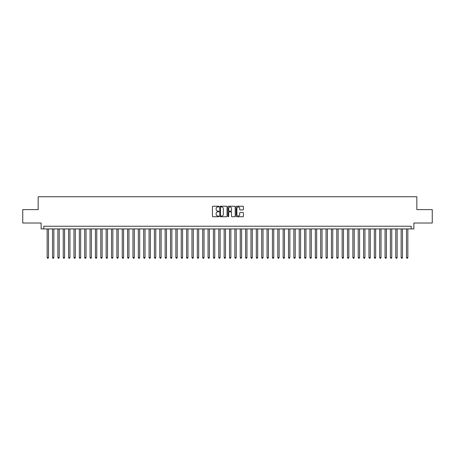 <?xml version="1.0" encoding="UTF-8"?>
<svg xmlns="http://www.w3.org/2000/svg" width="455" height="455" viewBox="0 0 455 455"><rect width="100%" height="100%" fill="white"/><g stroke="black" fill="none" stroke-linecap="round" stroke-linejoin="round"><path stroke-width="0.68" d="M218.918 206.593A0.37 0.37 0 0 0 218.548 206.223L212.957 206.223A0.529 0.529 0 0 0 212.428 206.752L212.428 216.227A0.529 0.529 0 0 0 212.957 216.756L218.548 216.756A0.37 0.37 0 0 0 218.918 216.387A0.37 0.37 0 0 0 218.548 216.017L217.826 216.017A1.683 1.683 0 0 1 216.142 214.333L216.142 213.543A1.683 1.683 0 0 1 217.826 211.859L218.548 211.859A0.37 0.37 0 0 0 218.918 211.49A0.37 0.37 0 0 0 218.548 211.12L217.826 211.12A1.683 1.683 0 0 1 216.142 209.436L216.142 208.646A1.683 1.683 0 0 1 217.826 206.962L218.548 206.962A0.37 0.37 0 0 0 218.918 206.593M242.885 209.937A0.529 0.529 0 0 0 243.414 209.408L243.414 206.752A0.529 0.529 0 0 0 242.885 206.223L236.674 206.223A0.529 0.529 0 0 0 236.145 206.752L236.145 216.227A0.529 0.529 0 0 0 236.674 216.756L242.885 216.756A0.529 0.529 0 0 0 243.414 216.227L243.414 213.02A0.529 0.529 0 0 0 242.885 212.491L240.229 212.491A0.529 0.529 0 0 0 239.7 213.02L239.7 214.612A1.41 1.41 0 0 1 238.295 216.017A1.41 1.41 0 0 1 236.884 214.612L236.884 208.373A1.41 1.41 0 0 1 238.295 206.962A1.41 1.41 0 0 1 239.7 208.373L239.7 209.408A0.529 0.529 0 0 0 240.229 209.937L242.885 209.937M411.201 228.922L413.879 228.922L413.879 223.024L432.25 223.024L432.25 209.613L416.831 209.613L416.831 196.742L38.169 196.742L38.169 209.613L22.75 209.613L22.75 223.024L41.121 223.024L41.121 228.922L411.201 228.922L411.201 226.237L43.799 226.237L43.799 228.922M227.039 206.752A0.529 0.529 0 0 0 226.51 206.223L220.3 206.223A0.529 0.529 0 0 0 219.776 206.752L219.776 216.227A0.529 0.529 0 0 0 220.3 216.756L226.51 216.756A0.529 0.529 0 0 0 227.039 216.227L227.039 206.752M228.49 206.223L234.7 206.223A0.529 0.529 0 0 1 235.224 206.752L235.224 216.227A0.529 0.529 0 0 1 234.7 216.756L232.039 216.756A0.529 0.529 0 0 1 231.515 216.227L231.515 212.383A0.529 0.529 0 0 0 230.986 211.859L229.223 211.859A0.529 0.529 0 0 0 228.7 212.383L228.7 216.387A0.37 0.37 0 0 1 228.33 216.756A0.37 0.37 0 0 1 227.961 216.387L227.961 206.752A0.529 0.529 0 0 1 228.49 206.223M220.88 206.962A0.37 0.37 0 0 0 220.51 207.332L220.51 215.647A0.37 0.37 0 0 0 220.88 216.017L221.642 216.017A1.683 1.683 0 0 0 223.325 214.333L223.325 208.646A1.683 1.683 0 0 0 221.642 206.962L220.88 206.962M231.515 208.396A1.41 1.41 0 0 0 230.105 206.991A1.41 1.41 0 0 0 228.7 208.396L228.7 210.597A0.529 0.529 0 0 0 229.223 211.12L230.986 211.12A0.529 0.529 0 0 0 231.515 210.597L231.515 208.396M47.155 228.922L47.155 257.564L48.497 257.564L48.497 228.922M48.497 257.564L48.093 258.258L47.553 258.258L47.155 257.564M52.518 228.922L52.518 257.564L53.861 257.564L53.861 228.922M53.861 257.564L53.457 258.258L52.922 258.258L52.518 257.564M57.882 228.922L57.882 257.564L59.224 257.564L59.224 228.922M59.224 257.564L58.82 258.258L58.285 258.258L57.882 257.564M63.245 228.922L63.245 257.564L64.587 257.564L64.587 228.922M64.587 257.564L64.183 258.258L63.649 258.258L63.245 257.564M68.608 228.922L68.608 257.564L69.951 257.564L69.951 228.922M69.951 257.564L69.547 258.258L69.012 258.258L68.608 257.564M73.972 228.922L73.972 257.564L75.314 257.564L75.314 228.922M75.314 257.564L74.91 258.258L74.375 258.258L73.972 257.564M79.335 228.922L79.335 257.564L80.677 257.564L80.677 228.922M80.677 257.564L80.273 258.258L79.739 258.258L79.335 257.564M84.698 228.922L84.698 257.564L86.04 257.564L86.04 228.922M86.04 257.564L85.637 258.258L85.102 258.258L84.698 257.564M90.062 228.922L90.062 257.564L91.404 257.564L91.404 228.922M91.404 257.564L91 258.258L90.465 258.258L90.062 257.564M95.425 228.922L95.425 257.564L96.767 257.564L96.767 228.922M96.767 257.564L96.363 258.258L95.829 258.258L95.425 257.564M100.788 228.922L100.788 257.564L102.13 257.564L102.13 228.922M102.13 257.564L101.727 258.258L101.192 258.258L100.788 257.564M106.151 228.922L106.151 257.564L107.494 257.564L107.494 228.922M107.494 257.564L107.09 258.258L106.555 258.258L106.151 257.564M111.515 228.922L111.515 257.564L112.857 257.564L112.857 228.922M112.857 257.564L112.453 258.258L111.919 258.258L111.515 257.564M116.878 228.922L116.878 257.564L118.22 257.564L118.22 228.922M118.22 257.564L117.817 258.258L117.282 258.258L116.878 257.564M122.241 228.922L122.241 257.564L123.584 257.564L123.584 228.922M123.584 257.564L123.18 258.258L122.645 258.258L122.241 257.564M127.605 228.922L127.605 257.564L128.947 257.564L128.947 228.922M128.947 257.564L128.543 258.258L128.009 258.258L127.605 257.564M132.968 228.922L132.968 257.564L134.31 257.564L134.31 228.922M134.31 257.564L133.906 258.258L133.372 258.258L132.968 257.564M138.331 228.922L138.331 257.564L139.674 257.564L139.674 228.922M139.674 257.564L139.27 258.258L138.735 258.258L138.331 257.564M143.695 228.922L143.695 257.564L145.037 257.564L145.037 228.922M145.037 257.564L144.633 258.258L144.099 258.258L143.695 257.564M149.058 228.922L149.058 257.564L150.4 257.564L150.4 228.922M150.4 257.564L149.996 258.258L149.462 258.258L149.058 257.564M154.421 228.922L154.421 257.564L155.764 257.564L155.764 228.922M155.764 257.564L155.36 258.258L154.825 258.258L154.421 257.564M159.785 228.922L159.785 257.564L161.127 257.564L161.127 228.922M161.127 257.564L160.723 258.258L160.188 258.258L159.785 257.564M165.148 228.922L165.148 257.564L166.49 257.564L166.49 228.922M166.49 257.564L166.086 258.258L165.552 258.258L165.148 257.564M170.511 228.922L170.511 257.564L171.853 257.564L171.853 228.922M171.853 257.564L171.45 258.258L170.915 258.258L170.511 257.564M175.875 228.922L175.875 257.564L177.217 257.564L177.217 228.922M177.217 257.564L176.813 258.258L176.278 258.258L175.875 257.564M181.238 228.922L181.238 257.564L182.58 257.564L182.58 228.922M182.58 257.564L182.176 258.258L181.642 258.258L181.238 257.564M186.601 228.922L186.601 257.564L187.943 257.564L187.943 228.922M187.943 257.564L187.54 258.258L187.005 258.258L186.601 257.564M191.964 228.922L191.964 257.564L193.307 257.564L193.307 228.922M193.307 257.564L192.903 258.258L192.368 258.258L191.964 257.564M197.328 228.922L197.328 257.564L198.67 257.564L198.67 228.922M198.67 257.564L198.272 258.258L197.732 258.258L197.328 257.564M202.697 228.922L202.697 257.564L204.033 257.564L204.033 228.922M204.033 257.564L203.635 258.258L203.095 258.258L202.697 257.564M208.06 228.922L208.06 257.564L209.397 257.564L209.397 228.922M209.397 257.564L208.999 258.258L208.458 258.258L208.06 257.564M213.423 228.922L213.423 257.564L214.76 257.564L214.76 228.922M214.76 257.564L214.362 258.258L213.822 258.258L213.423 257.564M218.787 228.922L218.787 257.564L220.123 257.564L220.123 228.922M220.123 257.564L219.725 258.258L219.185 258.258L218.787 257.564M224.15 228.922L224.15 257.564L225.487 257.564L225.487 228.922M225.487 257.564L225.088 258.258L224.548 258.258L224.15 257.564M229.513 228.922L229.513 257.564L230.85 257.564L230.85 228.922M230.85 257.564L230.452 258.258L229.911 258.258L229.513 257.564M234.877 228.922L234.877 257.564L236.213 257.564L236.213 228.922M236.213 257.564L235.815 258.258L235.275 258.258L234.877 257.564M240.24 228.922L240.24 257.564L241.577 257.564L241.577 228.922M241.577 257.564L241.178 258.258L240.638 258.258L240.24 257.564M245.603 228.922L245.603 257.564L246.94 257.564L246.94 228.922M246.94 257.564L246.542 258.258L246.001 258.258L245.603 257.564M250.967 228.922L250.967 257.564L252.303 257.564L252.303 228.922M252.303 257.564L251.905 258.258L251.365 258.258L250.967 257.564M256.33 228.922L256.33 257.564L257.672 257.564L257.672 228.922M257.672 257.564L257.268 258.258L256.728 258.258L256.33 257.564M261.693 228.922L261.693 257.564L263.036 257.564L263.036 228.922M263.036 257.564L262.632 258.258L262.097 258.258L261.693 257.564M267.057 228.922L267.057 257.564L268.399 257.564L268.399 228.922M268.399 257.564L267.995 258.258L267.46 258.258L267.057 257.564M272.42 228.922L272.42 257.564L273.762 257.564L273.762 228.922M273.762 257.564L273.358 258.258L272.824 258.258L272.42 257.564M277.783 228.922L277.783 257.564L279.125 257.564L279.125 228.922M279.125 257.564L278.722 258.258L278.187 258.258L277.783 257.564M283.146 228.922L283.146 257.564L284.489 257.564L284.489 228.922M284.489 257.564L284.085 258.258L283.55 258.258L283.146 257.564M288.51 228.922L288.51 257.564L289.852 257.564L289.852 228.922M289.852 257.564L289.448 258.258L288.914 258.258L288.51 257.564M293.873 228.922L293.873 257.564L295.215 257.564L295.215 228.922M295.215 257.564L294.812 258.258L294.277 258.258L293.873 257.564M299.236 228.922L299.236 257.564L300.579 257.564L300.579 228.922M300.579 257.564L300.175 258.258L299.64 258.258L299.236 257.564M304.6 228.922L304.6 257.564L305.942 257.564L305.942 228.922M305.942 257.564L305.538 258.258L305.004 258.258L304.6 257.564M309.963 228.922L309.963 257.564L311.305 257.564L311.305 228.922M311.305 257.564L310.901 258.258L310.367 258.258L309.963 257.564M315.326 228.922L315.326 257.564L316.669 257.564L316.669 228.922M316.669 257.564L316.265 258.258L315.73 258.258L315.326 257.564M320.69 228.922L320.69 257.564L322.032 257.564L322.032 228.922M322.032 257.564L321.628 258.258L321.093 258.258L320.69 257.564M326.053 228.922L326.053 257.564L327.395 257.564L327.395 228.922M327.395 257.564L326.991 258.258L326.457 258.258L326.053 257.564M331.416 228.922L331.416 257.564L332.759 257.564L332.759 228.922M332.759 257.564L332.355 258.258L331.82 258.258L331.416 257.564M336.78 228.922L336.78 257.564L338.122 257.564L338.122 228.922M338.122 257.564L337.718 258.258L337.183 258.258L336.78 257.564M342.143 228.922L342.143 257.564L343.485 257.564L343.485 228.922M343.485 257.564L343.081 258.258L342.547 258.258L342.143 257.564M347.506 228.922L347.506 257.564L348.849 257.564L348.849 228.922M348.849 257.564L348.445 258.258L347.91 258.258L347.506 257.564M352.87 228.922L352.87 257.564L354.212 257.564L354.212 228.922M354.212 257.564L353.808 258.258L353.273 258.258L352.87 257.564M358.233 228.922L358.233 257.564L359.575 257.564L359.575 228.922M359.575 257.564L359.171 258.258L358.637 258.258L358.233 257.564M363.596 228.922L363.596 257.564L364.938 257.564L364.938 228.922M364.938 257.564L364.535 258.258L364 258.258L363.596 257.564M368.959 228.922L368.959 257.564L370.302 257.564L370.302 228.922M370.302 257.564L369.898 258.258L369.363 258.258L368.959 257.564M374.323 228.922L374.323 257.564L375.665 257.564L375.665 228.922M375.665 257.564L375.261 258.258L374.727 258.258L374.323 257.564M379.686 228.922L379.686 257.564L381.028 257.564L381.028 228.922M381.028 257.564L380.625 258.258L380.09 258.258L379.686 257.564M385.049 228.922L385.049 257.564L386.392 257.564L386.392 228.922M386.392 257.564L385.988 258.258L385.453 258.258L385.049 257.564M390.413 228.922L390.413 257.564L391.755 257.564L391.755 228.922M391.755 257.564L391.351 258.258L390.817 258.258L390.413 257.564M395.776 228.922L395.776 257.564L397.118 257.564L397.118 228.922M397.118 257.564L396.714 258.258L396.18 258.258L395.776 257.564M401.139 228.922L401.139 257.564L402.482 257.564L402.482 228.922M402.482 257.564L402.078 258.258L401.543 258.258L401.139 257.564M406.503 228.922L406.503 257.564L407.845 257.564L407.845 228.922M407.845 257.564L407.447 258.258L406.906 258.258L406.503 257.564"/></g></svg>
